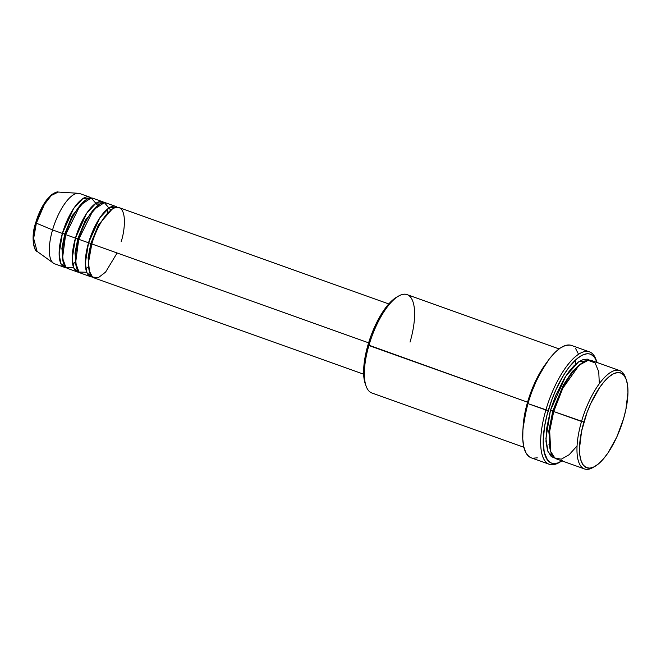 <?xml version="1.0" encoding="UTF-8"?>
<svg xmlns="http://www.w3.org/2000/svg" width="661" height="661" viewBox="0 0 661 661"><rect width="100%" height="100%" fill="white"/><g stroke="black" fill="none" stroke-linecap="round" stroke-linejoin="round"><path stroke-width="0.99" d="M37.099 251.395L33.645 238.431L36.363 223.17L35.702 222.74L36.363 223.17A31.678 11.559 109.7 0 0 37.099 251.395C34.124 251.345 30.555 237.316 35.702 222.74C38.388 213.734 42.023 206.133 46.617 199.936L51.508 194.755C55.037 192.442 57.3 191.541 58.292 192.054A31.678 11.559 109.7 0 0 36.363 223.17L52.558 229.929L36.363 223.17L44.444 204.34L51.302 195.482L58.292 192.054L78.386 193.293A37.305 13.617 -70.3 0 0 52.558 229.929A37.305 13.617 109.7 0 0 54.706 263.846L64.522 267.35A37.305 13.617 -70.3 0 1 62.374 233.44L73.586 208.587L82.931 198.498L91.152 197.953A37.305 13.617 -70.3 0 0 89.623 197.085L79.807 193.574A37.305 13.617 109.7 0 0 52.558 229.929L62.374 233.44L52.558 229.929A37.305 13.617 -70.3 0 0 53.425 263.169L37.099 251.395M121.211 241.513C124.805 231.102 127.54 206.901 116.799 207.323C105.777 208.711 94.234 233.647 91.813 243.95A37.305 13.617 109.7 0 0 93.961 277.868L363.657 374.2M90.689 276.695A37.305 13.617 -70.3 0 0 92.424 276.992L87.045 272.976L85.302 263.384L88.541 242.785L91.871 243.752L90.912 243.306L98.448 224.872L112.031 209.24L98.448 224.872L90.912 243.306L88.541 242.785L99.753 217.932L109.106 207.843L117.319 207.298A37.305 13.617 -70.3 0 0 115.791 206.43L105.975 202.927A37.305 13.617 109.7 0 0 78.725 239.282A37.305 13.617 109.7 0 0 80.873 273.191L90.689 276.695A37.305 13.617 -70.3 0 1 88.541 242.785L78.725 239.282L88.541 242.785A37.305 13.617 -70.3 0 1 115.791 206.43M110.759 210.181L104.397 202.63L93.35 209.843L78.725 239.282L75.627 262.772L78.981 272.01L86.74 272.274M77.601 272.026A37.305 13.617 -70.3 0 0 79.345 272.324L73.958 268.3L72.214 258.715L75.453 238.109L78.783 239.075L77.824 238.638L85.368 220.196L98.943 204.571L85.368 220.196L77.824 238.638L75.453 238.109L86.665 213.255L96.019 203.167L104.24 202.63A37.305 13.617 -70.3 0 0 102.703 201.754L92.887 198.25A37.305 13.617 109.7 0 0 65.646 234.605A37.305 13.617 109.7 0 0 67.794 268.523L77.601 272.026A37.305 13.617 -70.3 0 1 75.453 238.109L65.646 234.605L75.453 238.109A37.305 13.617 -70.3 0 1 102.703 201.754M97.621 205.274L91.185 197.953L80.163 205.282L65.646 234.605L62.547 258.096L65.902 267.333L73.652 267.598M64.522 267.35A37.305 13.617 -70.3 0 0 66.257 267.647L60.878 263.632L59.135 254.039L62.374 233.44L65.703 234.407L64.745 233.961L72.28 215.519L85.856 199.895L72.28 215.519L64.745 233.961L62.374 233.44A37.305 13.617 -70.3 0 1 89.623 197.085M599.312 383.686L598.75 371.73L595.09 362.906L588.166 360.311L579.193 365.136L562.751 388.346L553.72 411.53L581.523 421.47A52.236 19.062 109.7 0 0 592.967 467.525L594.933 466.402A50.368 18.376 -70.3 0 1 583.894 421.991L553.72 411.53A52.236 19.062 109.7 0 0 556.727 459.015L584.531 468.946A52.236 19.062 -70.3 0 1 581.523 421.47A52.236 19.062 -70.3 0 1 619.671 370.565A52.236 19.062 -70.3 0 1 625.686 378.117M626.107 379.125L625.298 377.018A52.236 19.062 109.7 0 0 604.823 377.125A52.236 19.062 109.7 0 0 581.523 421.47L583.894 421.991A50.368 18.376 -70.3 0 1 606.36 379.232A50.368 18.376 -70.3 0 1 626.107 379.125A50.368 18.376 -70.3 0 1 623.579 418.694L625.909 409.399L627.95 392.411L627.586 385.371L626.306 379.678L624.158 375.547L621.233 373.135L617.622 372.54L613.491 373.779L608.971 376.803L604.261 381.513L599.527 387.701L590.719 403.574L586.985 412.629L581.564 431.286L579.523 448.274L579.887 455.313L581.168 461.006L583.316 465.137L586.241 467.55L589.852 468.145L593.983 466.906L598.494 463.873L603.212 459.172L607.946 452.983L616.754 437.111L623.579 418.694A50.368 18.376 -70.3 0 1 594.933 466.402M559.041 348.909L407.044 294.616A52.236 19.062 109.7 0 0 368.896 345.513L527.552 402.185L523.041 428.287A52.236 19.062 -70.3 0 1 527.552 402.185L367.995 344.868A50.368 18.376 109.7 0 0 365.467 384.438L366.277 386.545A52.236 19.062 -70.3 0 1 368.896 345.513A52.236 19.062 109.7 0 0 371.903 392.998L523.9 447.29M559.95 462.064A59.697 21.78 -70.3 0 1 549.308 464.286A59.697 21.78 -70.3 0 1 545.87 410.027A59.697 21.78 109.7 0 0 558.95 462.659L560.916 461.543A57.829 21.102 -70.3 0 1 548.242 410.547L527.883 403.598A59.697 21.78 109.7 0 0 531.32 457.858L528.817 456.429L525.792 452.537L523.752 446.679L522.777 439.102L522.901 430.08L524.115 419.958L527.883 403.598L545.87 410.027A59.697 21.78 -70.3 0 1 589.472 351.859A59.697 21.78 -70.3 0 1 596.288 360.319M561.982 460.891A57.829 21.102 -70.3 0 1 560.916 461.543M590.777 360.724L587.373 359.154L583.341 359.485L578.838 361.716L574.029 365.74L569.104 371.416L564.254 378.53L555.513 395.898L550.448 410.365L545.912 438.64L548.085 452.033L555.166 458.222L551.266 456.594L547.614 450.827L545.978 441.424L546.498 429.204L550.448 410.365L553.778 411.332L552.819 410.886L563.37 384.975L572.294 371.465L582.432 362.666L572.294 371.465L563.37 384.975L552.819 410.886L550.448 410.365L565.758 376.159L578.582 361.881L590.157 360.253M527.552 402.185L534.361 383.677L546.341 363.071A52.236 19.062 -70.3 0 0 527.552 402.185M575.921 363.971L575.103 360.402M368.607 342.819L91.813 243.95L368.607 342.819M593.966 466.914A52.236 19.062 -70.3 0 1 584.531 468.946M34.479 228.194L33.265 238.266L33.48 242.447M50.732 195.871L45.13 202.34L39.908 211.751L37.694 217.122M619.671 370.565L591.868 360.633A52.236 19.062 109.7 0 0 553.72 411.53L549.679 431.162L550.762 451.612L554.827 457.99L561.288 459.18L569.171 454.71L577.086 445.902M596.709 361.336L595.9 359.229A59.697 21.78 109.7 0 0 572.5 359.344A59.697 21.78 109.7 0 0 545.87 410.027L548.242 410.547A57.829 21.102 -70.3 0 1 574.037 361.451A57.829 21.102 -70.3 0 1 596.709 361.336A57.829 21.102 -70.3 0 1 597.123 362.517L594.47 357.221L591.108 354.453L589.125 353.85L586.968 353.767L582.217 355.197L577.036 358.675L568.898 367.425L563.527 375.299L556.083 389.403L551.795 399.806L546.787 415.918L544.598 426.403L543.226 440.722L544.243 452.281L547.572 460.089L550.943 462.857L552.918 463.468L557.388 463.097L562.379 460.634M589.472 351.859L571.476 345.43A59.697 21.78 109.7 0 0 527.883 403.598L531.543 392.51L535.972 381.769L540.987 371.796L549.2 359.088L554.827 352.602L560.321 347.992L565.469 345.455L570.079 345.067L572.129 345.695M537.319 457.842L532.708 458.222M575.607 348.554L578.152 353.453M365.483 384.487L363.988 378.191L363.624 371.151L364.186 363.038L367.995 344.868L371.085 335.515L379.05 318.032L383.628 310.587L388.362 304.39L393.072 299.689L396.707 297.12M388.759 303.936L119.063 207.595A37.305 13.617 109.7 0 0 91.813 243.95L88.624 261.781L89.243 270.927L92.54 277.083L98.448 277.595L105.578 272.109L117.104 252.989M548.804 444.151L549.316 443.614M552.819 410.886L548.787 431.121L550.712 451.463L548.787 431.121L552.819 410.886M398.6 296.037L396.641 297.161A50.368 18.376 109.7 0 0 367.995 344.868L368.896 345.513A52.236 19.062 -70.3 0 1 398.6 296.037A52.236 19.062 -70.3 0 1 410.051 342.101M64.745 233.961L61.886 248.404L63.39 262.789L61.886 248.404L64.745 233.961M77.824 238.638L74.974 253.08L76.478 267.465L74.974 253.08L77.824 238.638M90.912 243.306L88.062 257.749L89.557 272.142L88.062 257.749L90.912 243.306M107.669 212.305L107.14 209.297M549.308 464.286L531.32 457.858M72.727 264.326L75.04 262.334M85.814 269.002L88.128 267.011"/></g></svg>
